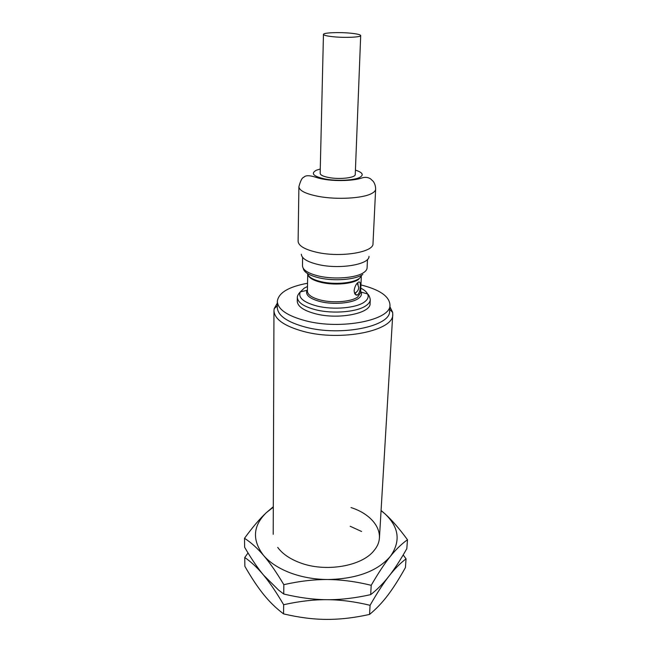 <?xml version="1.0" encoding="UTF-8"?>
<svg xmlns="http://www.w3.org/2000/svg" width="652" height="652" viewBox="0 0 652 652"><rect width="100%" height="100%" fill="white"/><g stroke="black" fill="none" stroke-linecap="round" stroke-linejoin="round"><path stroke-width="0.98" d="M389.88 306.636L392.643 312.381L392.748 314.37C394.175 330.662 341.077 341.721 303.53 331.452C284.321 326.139 274.468 319.203 273.962 310.637L274.182 308.657L277.312 303.098M360.947 284.932C379.692 289.643 389.366 296.31 389.977 304.932L389.619 311.053C390.964 326.359 340.817 336.701 305.332 327.092C287.125 322.104 277.776 315.584 277.287 307.524L277.32 301.387C278.469 292.821 288.543 286.774 307.54 283.253M389.977 304.932C391.33 320.05 341.045 330.246 305.446 320.735C287.182 315.796 277.809 309.35 277.32 301.387M370.279 299.578L370.091 303.506C370.898 313.368 338.641 319.83 315.731 313.84C303.75 310.67 297.589 306.464 297.255 301.216L297.312 297.288C297.646 302.487 303.816 306.668 315.829 309.806C333.188 314.191 357.915 311.949 366.375 305.405C368.869 303.596 370.165 301.648 370.279 299.578C369.708 296.766 368.82 294.9 367.589 293.962C368.918 296.799 367.867 299.464 364.452 301.974C356.481 308.054 333.327 310.124 317.051 306.049C303.441 302.357 297.874 297.622 300.344 291.851L304.28 288.119L307.483 286.497M354.142 290.499C354.81 286.424 356.245 283.644 358.437 282.161C359.937 281.444 360.564 282.829 360.328 286.326C360.23 290.523 359.301 293.408 357.54 294.973C355.511 295.56 354.378 294.068 354.142 290.499M373.001 243.62L373.001 243.628C373.889 252.242 340.735 257.736 317.157 252.381C304.826 249.561 298.477 245.861 298.111 241.281L298.893 186.741C299.26 190.677 305.78 193.905 318.445 196.399C336.774 199.887 362.814 198.412 371.616 193.53C374.215 192.177 375.552 190.718 375.642 189.153L373.001 243.62M368.983 256.366C369.668 264.435 339.798 269.569 318.559 264.606C307.442 261.99 301.689 258.534 301.314 254.239M350.711 33.203C357.084 33.847 360.417 34.637 360.695 35.575C361.216 37.245 344.892 37.971 333.164 36.74C326.913 36.08 323.677 35.298 323.457 34.401C323.066 32.698 339.146 32.021 350.711 33.203M360.695 35.575L355.25 174.467C355.674 177.719 340.271 179.634 329.26 177.613C323.392 176.529 320.36 175.111 320.165 173.359L323.457 34.401M356.448 292.072L354.949 294.028M357.337 283.294L358.763 287.508C358.584 289.814 357.467 291.574 355.397 292.789L354.631 293.433M357.736 282.691L358.078 284.427M350.996 507.558C375.006 515.178 387.174 535.039 374.126 550.435C362.129 566.319 325.071 572.668 299.488 562.554C289.602 558.764 282.349 553.719 277.719 547.403M350.181 526.254L361.591 531.494L350.181 526.254M407.484 539.75C399.301 528.593 391.787 519.937 384.924 513.792C399.097 527.166 400.907 541.372 390.336 556.409C395.968 549.4 401.681 543.849 407.484 539.75L406.815 548.658C400.54 559.791 394.615 568.919 389.048 576.058C383.922 582.66 378.372 588.397 372.382 593.279L370.678 594.64C354.998 598.128 340.474 599.816 327.108 599.685C313.734 599.628 299.284 597.745 283.75 594.029L278.583 590.101L263.53 575.088C257.507 567.835 251.207 558.56 244.622 547.256L244.516 538.283C251.061 542.521 257.385 548.202 263.498 555.349C269.569 562.399 276.35 572.171 283.832 584.665C299.561 581.119 314.207 579.408 327.769 579.538C341.33 579.62 355.813 581.543 371.208 585.3C378.372 572.961 384.745 563.328 390.336 556.409C377.467 571.193 356.611 578.903 327.769 579.538C314.174 579.375 301.566 577.11 289.944 572.741C278.453 568.283 269.635 562.48 263.498 555.349C251.917 540.035 252.878 525.797 266.383 512.619L273.294 507.215M381.07 510.606L384.924 513.792L381.078 510.475M273.294 506.759L266.383 512.619C259.846 518.658 252.56 527.215 244.516 538.283M371.208 585.3L370.678 594.64M283.832 584.665L283.75 594.029M406.057 558.846L405.414 567.574C399.179 578.789 393.303 588.031 387.777 595.3C382.284 602.587 376.212 608.968 369.562 614.428L363.808 615.627C350.637 618.226 338.184 619.481 326.456 619.4C313.229 619.351 298.934 617.517 283.563 613.891L282.87 613.361C275.763 607.933 269.333 601.625 263.563 594.428C257.605 587.044 251.362 577.672 244.85 566.286L244.744 557.501C251.224 561.959 257.491 567.819 263.53 575.088C269.537 582.277 276.244 592.155 283.653 604.722C299.211 601.25 313.693 599.571 327.108 599.685C340.523 599.758 354.843 601.625 370.075 605.3C377.174 592.864 383.498 583.116 389.048 576.058C394.631 568.903 400.304 563.165 406.057 558.846L403.189 554.925M248.037 552.969L244.744 557.501M370.075 605.3L369.562 614.428M283.653 604.722L283.563 613.891M360.662 291.387L361.045 292.063C362.064 294.329 361.192 296.456 358.421 298.445C351.95 303.262 333.531 304.867 320.523 301.656C309.627 298.746 305.12 294.981 307.002 290.36L307.418 289.716M360.809 288.168C364.264 289.912 366.53 291.843 367.589 293.962L361.045 292.063L357.655 297.076C351.387 301.713 333.579 303.262 321.004 300.164C312.186 297.915 307.646 294.9 307.394 291.126L307.711 274.362M361.216 276.293L358.404 279.537C352.088 283.995 334.142 285.462 321.452 282.463C313.384 280.515 308.844 277.899 307.825 274.614M362.838 274.5C355.479 279.684 334.248 281.403 319.276 277.891C309.292 275.486 303.93 272.275 303.204 268.265M358.698 278.795C352.325 283.302 334.158 284.777 321.33 281.754C312.878 279.708 308.266 276.961 307.483 273.522M367.483 259.439L367.092 267.858C367.003 269.561 365.837 271.159 363.596 272.642C356.073 277.931 334.297 279.675 318.958 276.098C308.282 273.514 302.789 270.091 302.479 265.829L302.618 257.393M354.933 179.194L356 179.381M355.421 170.115C362.748 172.495 364.126 174.956 359.562 177.499C353.62 180.392 337.532 181.207 325.804 179.153C313.482 176.521 310.328 173.546 316.334 170.237L320.271 169.015M379.456 537.655L392.748 314.37M389.717 309.447L392.643 312.381M307.394 291.126L307.002 290.36L300.344 291.851C298.429 293.881 297.418 295.69 297.312 297.288M360.605 292.797L361.338 276.049M375.642 189.153C375.609 186.138 374.81 183.538 373.237 181.362L370.491 178.787C367.842 177.181 364.892 176.936 361.632 178.037C353.849 180.971 330.311 181.989 316.627 177.523C309.822 175.241 305.568 175.143 303.848 177.254C302.161 177.54 300.507 180.702 298.893 186.741M357.54 294.973L355.291 294.468M277.296 305.91L274.182 308.657M273.204 534.314L273.962 310.637M272.365 507.843L271.786 507.932"/></g></svg>
